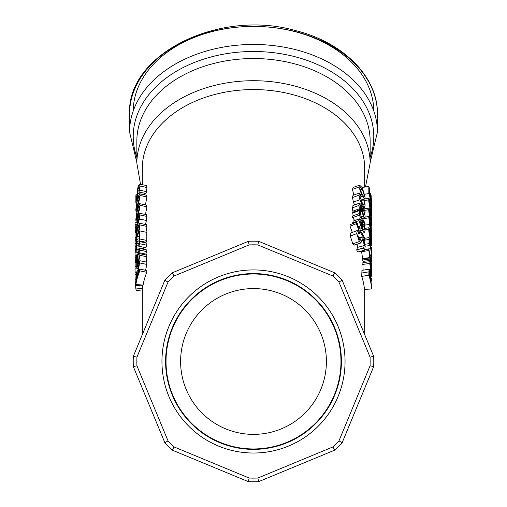 <?xml version="1.0" encoding="UTF-8"?>
<svg xmlns="http://www.w3.org/2000/svg" width="507" height="507" viewBox="0 0 507 507"><rect width="100%" height="100%" fill="white"/><g stroke="black" fill="none" stroke-linecap="round" stroke-linejoin="round"><path stroke-width="0.76" d="M174.155 446.971A116.642 116.642 0 0 1 168.007 440.824L136.941 365.826A116.642 116.642 0 0 1 136.941 357.131L168.007 282.133A116.642 116.642 0 0 1 174.155 275.985L249.152 244.919A116.642 116.642 0 0 1 257.848 244.919L332.846 275.985A116.642 116.642 0 0 1 338.993 282.133L370.059 357.131A116.642 116.642 0 0 1 370.059 365.826L338.993 440.824A116.642 116.642 0 0 1 332.846 446.971L257.848 478.031A116.642 116.642 0 0 1 249.152 478.031L174.155 446.971L172.158 450.089L248.36 481.65A120.286 120.286 0 0 0 258.64 481.65L334.842 450.089A120.286 120.286 0 0 0 342.111 442.814L373.672 366.618A120.286 120.286 0 0 0 373.672 356.332L342.111 280.137A120.286 120.286 0 0 0 334.842 272.867L258.64 241.3A120.286 120.286 0 0 0 248.36 241.3L172.158 272.867A120.286 120.286 0 0 0 164.889 280.137L133.328 356.332A120.286 120.286 0 0 0 133.328 366.618L164.889 442.814A120.286 120.286 0 0 0 172.158 450.089M249.152 478.031L248.36 481.65M168.007 440.824L164.889 442.814M136.941 365.826L133.328 366.618M136.941 357.131L133.328 356.332M168.007 282.133L164.889 280.137M174.155 275.985L172.158 272.867M249.152 244.919L248.36 241.3M257.848 244.919L258.64 241.3M332.846 275.985L334.842 272.867M338.993 282.133L342.111 280.137M370.059 357.131L373.672 356.332M370.059 365.826L373.672 366.618M338.993 440.824L342.111 442.814M332.846 446.971L334.842 450.089M257.848 478.031L258.64 481.65M345.052 361.478A91.552 91.552 0 0 0 207.724 282.19A91.552 91.552 0 0 0 207.724 440.76A91.552 91.552 0 0 0 345.052 361.478M139.191 232.485A118.461 83.763 0 0 1 139.812 230.926L139.812 239A118.461 83.763 180 0 0 139.057 240.907L137.923 241.002L136.586 243.297L136.345 249.869A118.461 83.763 180 0 0 135.958 251.84L136.56 241.617L137.258 239.545L137.955 238.962L139.191 238.911L139.191 232.485M139.057 240.907L146.098 242.238A111.172 78.61 180 0 1 146.808 240.451L146.808 232.377L139.812 230.926M138.455 252.061L135.958 251.84M139.146 250.166L136.345 249.869M139.184 250.071L136.345 249.774M139.374 249.577L136.187 249.26M143.373 247.15L143.342 249.229M145.401 242.105L144.343 242.58M146.808 240.451L139.812 239M135.781 259.35A118.461 83.763 0 0 1 136.053 257.746L136.009 259.451C135.977 260.896 136.13 260.775 136.472 259.102A118.461 83.763 0 0 1 136.548 258.754L136.548 256.016A118.461 83.763 0 0 1 136.896 254.584L136.896 257.264A118.461 83.763 0 0 1 139.812 248.5L139.812 250.154A118.461 83.763 180 0 0 136.896 258.919L136.896 260.034A118.461 83.763 180 0 0 136.548 261.473L136.548 260.357A118.461 83.763 180 0 0 136.472 260.706C135.965 263.171 135.724 263.342 135.749 261.213L135.781 259.35M136.713 262.759L135.889 262.689L135.749 261.213M136.383 259.489L136.009 259.451C135.977 260.896 136.13 260.775 136.472 259.102M136.548 257.79L136.053 257.746M136.884 261.511L136.548 261.473M137.391 258.982L136.896 258.919M139.812 248.5L146.808 249.945L146.808 251.599A111.172 78.61 180 0 0 145.851 254.064M146.808 251.599L139.812 250.154M137.612 254.672L136.896 254.584M136.548 257.873L136.053 257.829M137.606 259.818L137.606 265.003L137.004 266.251L137.023 262.442L137.606 259.818M137.606 262.518L137.023 262.442M139.793 253.728L139.907 255.306L137.974 265.491L136.751 268.247L136.751 262.436L137.714 257.829A118.461 83.763 0 0 1 138.012 256.891L138.012 263.691L139.311 256.802L138.848 254.653A118.461 83.763 0 0 1 139.558 252.797L139.793 253.728L146.789 255.173L146.308 262.056M146.789 255.173L146.574 254.21L139.558 252.797M139.305 257.1L138.012 256.891M136.656 274.224L137.22 272.81L137.403 275.992A118.461 83.763 180 0 0 136.155 281.163L136.656 274.224L137.403 274.312M137.131 276.974L136.25 276.885M137.701 271.251L139.812 260.712L137.86 274.477A118.461 83.763 0 0 1 139.812 269.103L139.812 270.846A118.461 83.763 180 0 0 135.87 284.497L135.996 277.063L136.617 272.557C137.118 270.605 137.479 270.174 137.701 271.251L137.422 270.694L137.79 270.744M139.812 262.968L146.808 264.42L146.808 262.157L139.812 260.712M139.812 269.103L146.808 270.554L146.808 272.291A111.172 78.61 180 0 0 143.107 285.105L135.87 284.497M146.808 272.291L139.812 270.846M138.487 272.582L137.86 272.481M146.808 264.42L145.579 270.294M136.941 222.706L135.039 222.719L135.039 240.762A118.461 83.763 180 0 0 135.039 241.167A118.461 83.763 180 0 0 135.046 241.871L135.312 251.238M135.039 253.132L135.039 251.478A118.461 83.763 0 0 1 135.039 251.079L135.039 252.733A118.461 83.763 180 0 0 135.039 253.132A118.461 83.763 180 0 0 135.077 255.23M138.227 252.74L135.039 252.733M135.876 251.079L135.039 251.079M136.732 255.23L135.039 255.23L135.135 266.492M135.039 255.23L135.039 256.143L136.548 256.143M136.288 274.325L135.039 274.319L135.039 272.17L136.719 272.158L135.039 272.17L135.039 279.699A118.461 83.763 180 0 0 135.103 282.031L135.87 282.012M135.344 282.025L135.851 288.958L136.364 290.536L142.328 289.903M135.039 274.319L135.039 278.318M142.328 285.175L135.489 285.599M135.87 282.177L135.35 282.209M135.876 279.699L135.039 279.699M135.039 268.552L135.039 266.897A118.461 83.763 0 0 1 135.039 266.492L135.039 268.146A118.461 83.763 180 0 0 135.039 268.552A118.461 83.763 180 0 0 135.147 272.17M136.649 268.152L135.039 268.146M136.484 266.498L135.039 266.492M135.039 241.167L135.039 239.513A118.461 83.763 0 0 1 135.039 239.108L135.819 239.114M135.039 242.054L135.039 246.7L135.901 246.7M136.51 241.864L135.046 241.871L136.44 242.181M136.155 240.768L135.039 240.762M136.744 230.571L135.039 230.571L135.039 231.3L136.592 231.306M138.81 244.216A118.461 83.763 0 0 1 139.812 241.643L139.812 243.747A118.461 83.763 180 0 0 138.81 246.32L138.81 244.216M138.81 246.32L145.87 247.606A111.172 78.61 180 0 1 146.808 245.192L146.808 243.094L139.812 241.643M146.808 245.192L139.812 243.747M139.311 226.002L138.791 225.907L139.324 226.414L138.779 229.829L136.383 238.1L136.091 237.606L137.435 229.576L139.146 225.552M136.383 238.1L136.091 237.606L136.529 237.65M135.819 239.139L137.435 227.795L139.564 223.302L139.932 224.924C139.824 227.719 138.994 231.458 137.441 236.154L135.984 240.749L135.819 239.139M139.564 223.302L146.548 224.709L146.916 226.395L146.01 232.212M138.208 217.154L139.114 215.462L139.336 216.407L137.549 224.151L137.467 220.418L138.208 217.154L139.279 217.332M138.614 220.583L137.467 220.418M136.896 229.88L136.231 229.81C135.958 230.286 135.819 229.551 135.825 227.605L135.857 225.932A118.461 83.763 0 0 1 136.18 224.151L136.294 227.725L137.175 225.469L137.131 220.355L138.183 215.45L139.419 213.282L146.479 214.676L146.916 216.419L146.453 220.444L139.431 219.056L136.079 229.944L136.865 230.02M139.419 213.282L139.932 214.955L139.431 219.056M136.934 224.297L136.18 224.221M136.928 224.221L136.18 224.151M146.453 220.444L145.439 224.487M139.311 206.349L138.791 206.254L139.324 206.767L138.779 210.183L136.383 218.454L136.091 217.953L137.435 209.93L139.146 205.905M136.383 218.454L136.091 217.953L136.529 217.997M135.819 219.493L137.435 208.149L139.564 203.656L139.932 205.278C139.824 208.066 138.994 211.812 137.441 216.508L135.984 221.103L135.819 219.493M139.564 203.656L146.548 205.056L146.916 206.742L145.477 214.48M139.311 196.526L138.791 196.431L139.324 196.938L138.779 200.354L136.383 208.631L136.091 208.13L137.435 200.107L139.146 196.076M136.383 208.631L136.091 208.13L136.529 208.174M135.819 209.67L137.435 198.319L139.564 193.826L139.932 195.448C139.824 198.243 138.994 201.982 137.441 206.679L135.984 211.28L135.819 209.67M139.564 193.826L146.548 195.233L146.916 196.919L145.427 204.834M137.207 190.866L138.208 186.221L139.482 184.123L146.472 185.518L146.916 187.495L146.624 191.633A111.172 78.61 180 0 0 145.934 193.427L138.88 192.121L139.298 187.552L138.988 186.481L137.587 190.727L137.498 195.753A118.461 83.763 180 0 0 135.87 202.851L135.87 195.67A118.461 83.763 0 0 1 136.161 194.042L136.161 199.536A118.461 83.763 0 0 1 137.004 195.867L137.207 190.866M139.393 184.13L139.932 186.031L139.615 190.214A118.461 83.763 180 0 0 138.88 192.121M136.985 194.124L136.161 194.042M136.402 202.895L135.87 202.851M138.253 195.867L137.498 195.753M144.584 193.18L144.546 194.827M139.026 190.936L137.587 190.727M146.624 191.633L139.615 190.214M364.672 187.083L364.672 168.172A111.172 78.61 180 0 0 253.5 89.562A111.172 78.61 180 0 0 142.328 168.172L142.328 184.694M363.551 262.556A111.172 78.61 180 0 0 363.291 261.333M370.218 260.484A118.461 83.763 180 0 0 369.85 259.052L369.85 257.936A118.461 83.763 180 0 0 369.755 257.594L368.64 249.007A118.461 83.763 0 0 1 369.159 250.578L369.755 255.991A118.461 83.763 0 0 1 369.85 256.333L369.85 253.595A118.461 83.763 0 0 1 370.218 255.034L370.218 257.714A118.461 83.763 0 0 1 371.72 266.663L371.72 268.317A118.461 83.763 180 0 0 370.218 259.369L370.218 260.484L363.037 261.365A111.172 78.61 180 0 0 362.689 260.021L362.689 258.906A111.172 78.61 180 0 0 362.6 258.583L361.516 251.016M363.12 270.085L362.866 262.645L370.021 261.72L370.864 264.179A118.461 83.763 0 0 1 371.042 265.129L371.042 271.929C371.428 274.319 371.612 274.483 371.587 272.417L371.428 267.785A118.461 83.763 0 0 1 371.656 269.699L371.612 276.182L370.769 276.226M371.72 289.003L364.444 289.339A111.172 78.61 180 0 0 361.725 276.397L361.941 270.364L369.172 269.141L369.926 270.738L370.858 277.494L371.72 278.875L371.72 281.132L370.953 279.75L370.953 281.74A118.461 83.763 0 0 1 371.72 287.266L371.72 289.003A118.461 83.763 180 0 0 368.823 275.219L369.052 269.23L361.941 270.364M353.81 195.024L352.479 189.39L353.119 187.451L359.596 185.175L362.296 187.666L365.148 197.191L364.653 199.029L362.296 196.437L358.969 187.045L359.596 185.175M354.666 220.539A111.172 78.61 180 0 0 352.657 217.585L352.657 215.931L359.159 213.599A118.461 83.763 0 0 1 360.135 215L359.19 210.094A118.461 83.763 0 0 1 360.338 211.736L361.028 216.337A118.461 83.763 0 0 1 365.008 223.207L365.008 224.861A118.461 83.763 180 0 0 359.159 215.253L359.159 213.599M353.138 215.754L352.688 212.42L359.19 210.094M352.511 223.72L353.17 221.084M364.603 250.211A118.461 83.763 180 0 0 363.418 248.037L364.349 245.553L363.145 240.47L361.966 240.115L360.876 242.942L359.324 241.522L356.668 233.6L357.289 230.495A118.461 83.763 0 0 1 358.766 232.453L357.765 234.887L359.197 239.538L360.204 240.343L361.497 236.984L362.987 238.379L364.514 242.327L365.129 246.934L364.603 250.211L357.771 251.998A111.172 78.61 180 0 0 356.655 249.957L357.524 247.372L357.118 244.203M354.475 245.052L352.809 243.842L350.318 236.135L350.901 232.979L357.289 230.495M352.441 232.707L350.014 226.236L350.128 224.677L356.459 222.129A118.461 83.763 0 0 1 357.574 223.543L357.403 224.785L358.931 228.758A118.461 83.763 0 0 1 359.159 229.069L359.159 226.331A118.461 83.763 0 0 1 360.071 227.637L360.071 230.324A118.461 83.763 0 0 1 365.008 238.626L365.008 240.28A118.461 83.763 180 0 0 360.071 231.978L360.071 233.093A118.461 83.763 180 0 0 359.159 231.788L359.159 230.672A118.461 83.763 180 0 0 358.931 230.362L356.345 223.682L356.459 222.129M353.461 212.148A111.172 78.61 180 0 0 352.79 211.185L352.504 207.788L353.157 205.411M354.564 204.904L353.36 202.04L352.511 197.534L352.992 195.309L359.514 193.009A118.461 83.763 0 0 1 360.737 194.789L359.976 196.596L362.309 203.041L364.051 204.967L364.375 203.82L363.734 199.714A118.461 83.763 0 0 1 364.729 201.564L365.122 205.234L364.47 207.281L362.309 204.746L359.907 199.777L359.007 195.189L359.514 193.009M361.662 200.29L361.719 199.79M371.549 247.479A118.461 83.763 0 0 1 371.72 249.089L371.72 257.163A118.461 83.763 180 0 0 371.504 255.192L369.888 241.193L369.4 240.122L369.235 241.167L369.584 245.578A118.461 83.763 180 0 0 368.995 243.633L369.045 237.606L370.535 242.739L371.549 253.906L371.549 247.479L371.073 247.505M364.92 244.292L368.995 243.633M365.116 246.218L369.584 245.578M370.218 255.275L371.504 255.192M364.818 249.659L368.64 249.007M362.689 258.906L369.85 257.936M362.689 260.021L369.85 259.052M369.223 253.684L369.85 253.595M370.794 265.408L370.794 270.599L370.142 264.952L370.338 263.894L370.794 265.408L370.148 265.472M371.485 273.85L371.587 272.417L371.137 272.443M371.739 273.932C371.796 277.076 371.555 276.923 371.023 273.488L369.768 263.431L370.072 261.732M371.042 267.81L371.428 267.785M371.042 267.905L371.428 267.88M371.042 269.971L371.53 269.939M369.457 271.701L370.49 275.599L370.649 280.206A118.461 83.763 180 0 0 369.318 275.048L369.514 271.663M369.514 275.707L370.49 275.599M361.725 276.397L368.823 275.219M370.953 281.17L371.72 281.132M362.296 189.371L364.413 195.772L364.115 196.836L362.296 194.732L359.926 188.401L360.281 187.305L362.296 189.371L360.141 190.03M352.657 217.585L359.159 215.253M364.153 225.083L365.008 224.861M361.637 222.218L361.637 227.409L360.395 224.702L359.881 221.996L360.388 220.868L361.637 222.218L359.926 222.757M364.983 228.163L365.122 230.298L364.546 232.612L362.328 230.197L358.969 220.608L359.71 218.802L361.852 220.957A118.461 83.763 0 0 1 362.397 221.838L362.397 228.638L363.988 230.349L364.375 228.872L363.734 224.316A118.461 83.763 0 0 1 364.698 226.116L364.983 228.163M353.03 221.109L359.71 218.802M362.397 224.69L363.734 224.316M362.397 224.785L363.734 224.411M362.397 226.895L364.146 226.426M354.374 245.103L360.876 242.942L354.266 245.122M362.271 239.602L361.966 240.115M356.655 249.831L363.513 247.891M356.655 249.957L363.418 248.037M357.796 231.16L359.159 230.672M358.455 232.035L359.159 231.788M357.86 233.854L360.071 233.093M363.969 240.546L365.008 240.28M357.784 226.825L359.159 226.331M362.359 210.861L363.728 210.481L364.362 214.239L364.134 215.202L363.424 214.41L362.397 211.14L362.156 207.8A118.461 83.763 0 0 1 363.728 210.481M352.973 205.481L359.495 203.18L361.193 204.613A118.461 83.763 0 0 1 365.008 211.242L365.008 212.896A118.461 83.763 180 0 0 364.47 211.856L365.148 216.369L364.704 217.604L363.494 216.236L361.808 211.622L361.352 206.514A118.461 83.763 180 0 0 361.149 206.21L360.198 205.443L360.42 210.481A118.461 83.763 180 0 0 359.298 208.865L358.994 205.443L359.558 203.149L353.062 205.43M362.239 218.251L364.774 217.598L362.239 218.244M352.79 211.185L359.298 208.865M359.653 210.741L360.42 210.481M359.983 206.957L361.352 206.514M360.3 212.091L361.808 211.622M363.069 207.674L364.596 207.274L363.063 207.655M360.965 200.48L363.734 199.714M361.003 200.569L363.734 199.809M371.416 257.144A118.461 83.763 0 0 1 371.72 259.806L371.72 261.91A118.461 83.763 180 0 0 371.416 259.248L371.416 257.144L370.218 257.226M370.585 259.305L371.416 259.248M371.099 261.935L371.72 261.91M371.409 238.721L371.403 242.587L369.641 234.215L369.216 230.824L369.635 230.317L371.409 238.721L370.661 238.778M369.362 229.969L369.635 230.317L369.229 230.374M371.314 242.137L371.403 242.587M371.745 243.664C371.865 246.529 371.511 245.515 370.674 240.641C369.47 235.806 368.817 232.029 368.728 229.31L369.026 227.713L370.674 232.257C371.517 237.118 371.872 240.92 371.745 243.664L371.65 245.261L370.851 245.299M370.693 225.076L371.498 233.005L370.756 229.367L370.718 225.07M369.489 222.738L370.433 222.63L371.137 224.734L371.618 235.311L369.432 224.449L368.798 216.521A118.461 83.763 0 0 1 369.356 218.276L370.465 228.036L370.49 222.598L369.483 222.712M365.078 217.142L368.798 216.521M371.409 219.075L371.403 222.934L369.641 214.562L369.216 211.172L369.635 210.665L371.409 219.075L370.661 219.125M369.362 210.316L369.635 210.665L369.229 210.722M371.314 222.484L371.403 222.934M371.745 224.012C371.865 226.876 371.511 225.869 370.674 220.989C369.47 216.153 368.817 212.376 368.728 209.664L369.026 208.066L370.674 212.604C371.517 217.465 371.872 221.267 371.745 224.012L371.65 225.609L371.27 225.628M371.409 209.252L371.403 213.111L369.641 204.739L369.216 201.349L369.635 200.842L371.409 209.252L370.661 209.302M369.362 200.493L369.635 200.842L369.229 200.899M371.314 212.661L371.403 213.111M371.745 214.188C371.865 217.053 371.511 216.039 370.674 211.166C369.47 206.33 368.817 202.553 368.728 199.834L369.026 198.237L370.674 202.781C371.517 207.642 371.872 211.444 371.745 214.188L371.65 215.786L371.225 215.805M369.426 193.82L370.497 193.699L371.149 195.689L371.669 207.407A118.461 83.763 180 0 0 371.441 205.43L371.149 197.457L370.782 196.209L370.718 200.639A118.461 83.763 180 0 0 368.823 193.573L368.823 186.392A118.461 83.763 0 0 1 369.33 187.989L369.33 193.49A118.461 83.763 0 0 1 370.319 197.141L370.547 193.668L369.419 193.794M362.188 187.495L368.823 186.392M364.837 194.238L368.823 193.573M370.173 200.696L370.718 200.639M370.712 200.436L371.479 200.392M371.029 204.67L371.536 204.638M341.407 361.478A87.907 87.907 0 0 1 209.549 437.604A87.907 87.907 0 0 1 209.549 285.346A87.907 87.907 0 0 1 341.407 361.478M326.4 361.478A72.9 72.9 0 0 1 217.053 424.606A72.9 72.9 0 0 1 217.053 298.344A72.9 72.9 0 0 1 326.4 361.478M340.977 361.478A87.477 87.477 0 0 0 209.759 285.72A87.477 87.477 0 0 0 209.759 437.237A87.477 87.477 0 0 0 340.977 361.478M129.57 114.05A123.93 87.629 0 0 1 253.5 26.415A123.93 87.629 0 0 1 377.43 114.05C378.057 77.184 343.594 42.531 295.873 30.68C219.632 8.492 126.63 54.034 129.57 114.05L129.57 132.093A123.93 87.629 180 0 1 253.5 44.458A123.93 87.629 180 0 1 377.43 132.093L370.142 162.538M373.779 110.989A120.286 85.056 180 0 0 253.5 26.415A120.286 85.056 180 0 0 133.221 110.989M143.329 248.531L136.104 247.841M138.81 245.939L136.212 245.68M139.045 243.582L136.586 243.297M145.034 242.137L137.923 241.002M137.543 265.186L136.82 265.098M146.897 256.77L139.907 255.306M138.753 265.611L137.974 265.491M136.51 279.471L136.155 279.433M136.11 224.5L135.046 224.493M136.548 257.714L135.039 257.702M142.328 288.42L135.851 288.958M135.825 249.951L135.096 249.97M136.193 243.671L135.046 243.664M136.358 232.65L135.039 232.643M135.87 237.295L135.046 237.301M137.441 234.367L136.383 234.253M139.191 236.408L137.441 236.154M146.916 226.395L139.932 224.924M138.012 222.668L137.327 222.573M136.915 226.312L136.11 226.236M138.164 225.577L137.682 225.501M146.916 216.419L139.932 214.955M137.441 214.715L136.383 214.6M137.847 216.565L137.441 216.508M146.916 206.742L139.932 205.278M137.441 204.891L136.383 204.777M137.872 206.742L137.441 206.679M146.916 196.919L139.932 195.448M144.546 194.523L137.403 193.497M139.286 188.198L138.208 188.015M146.916 187.495L139.932 186.031M365.008 240.09L368.722 239.462M369.235 241.275L369.888 241.193M364.932 249.241L370.991 248.69M361.504 251.764L368.589 250.54M362.6 258.583L369.755 257.594M362.613 264.42L369.768 263.431M370.478 273.533L371.023 273.488M369.324 272.779L369.964 272.696M370.313 278.717L370.649 278.679M361.725 273.026L368.823 271.847M363.196 196.095L364.413 195.772M352.479 189.39L358.969 187.045M360.002 197.141L362.296 196.437M352.657 213.041L359.159 210.716M362.809 229.291L364.375 228.872M352.479 222.953L358.969 220.608M360.388 230.786L362.328 230.197M358.614 238.537L360.99 237.758M359.647 240.084L360.553 239.779M350.318 236.135L356.668 233.6M352.809 243.842L359.324 241.522M361.808 240.857L363.145 240.47M357.524 247.372L364.349 245.553M350.014 226.236L356.345 223.682M357.568 230.856L358.931 230.362M363.462 214.48L364.362 214.239M352.504 207.788L358.994 205.443M359.983 206.583L361.149 206.21M361.358 216.838L363.494 216.236M363.056 204.175L364.375 203.82M352.511 197.534L359.007 195.189M353.36 202.04L359.907 199.777M361.447 205.012L362.309 204.746M365.122 229.918L368.728 229.31M370.186 240.692L370.674 240.641M370.598 226.642L371.149 226.597M369.749 224.411L370.243 224.354M362.606 218.853L368.735 217.82M364.229 225.222L369.432 224.449M364.558 210.367L368.728 209.664M369.311 221.134L370.674 220.989M364.216 200.595L368.728 199.834M370.351 211.197L370.674 211.166M370.649 197.502L371.149 197.457M370.756 203.168L371.58 203.123M365.484 186.944L370.142 163.184A116.642 82.476 180 0 0 253.5 80.708A116.642 82.476 180 0 0 136.858 163.184L140.534 184.333M370.142 157.335A120.286 85.056 180 0 0 268.304 52.145A120.286 85.056 180 0 0 133.214 136.554A120.286 85.056 180 0 0 136.858 157.335M136.858 163.184L136.858 141.016A116.642 82.476 0 0 1 253.5 58.539A116.642 82.476 0 0 1 370.142 141.016L370.142 163.184M136.751 268.247L138.208 268.418M135.039 223.042L135.039 226.68M135.039 255.56L135.039 260.053M135.039 230.818L135.039 235.755M135.984 240.749L136.763 240.825M135.984 221.103L137.042 221.198M135.984 211.28L136.656 211.337M142.328 285.042L142.328 334.601M364.672 289.326L364.672 334.601M369.045 237.606L364.831 238.277M364.653 199.029L360.775 200.037M364.546 232.612L362.004 233.283M361.497 236.984L358.373 237.979M369.026 227.713L365.008 228.359M369.026 208.066L363.773 208.909M369.026 198.237L364.837 198.909M136.858 162.538L129.57 132.093M377.43 114.05L377.43 132.093"/></g></svg>
